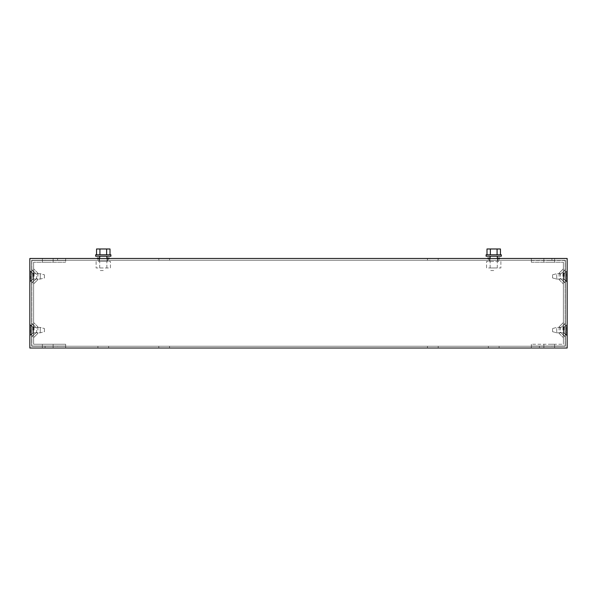 <?xml version="1.0" encoding="UTF-8"?>
<svg xmlns="http://www.w3.org/2000/svg" width="597" height="597" viewBox="0 0 597 597"><rect width="100%" height="100%" fill="white"/><g stroke="black" fill="none" stroke-linecap="round" stroke-linejoin="round"><path stroke-width="0.45" stroke-dasharray="2.98 2.24" d="M103.281 261.426L99.699 261.426L103.281 261.426M103.281 267.963L99.699 267.963L103.281 267.963M97.281 258.471L99.072 258.471L99.072 261.426L99.072 258.471L97.281 258.471L97.281 258.023L97.281 258.471L99.072 258.471L97.281 258.471L97.281 258.023L99.52 258.023L99.52 261.426L99.52 258.471M96.117 261.426L96.117 267.963L110.445 267.963L110.445 261.426L96.117 261.426L96.117 267.963L110.445 267.963L110.445 261.426L96.117 261.426L96.117 267.963L110.445 267.963L110.445 261.426L96.117 261.426L96.117 267.963L110.445 267.963L110.445 261.426L96.117 261.426M107.49 258.471L107.49 261.426L107.49 258.471L109.281 258.471L107.49 258.471L107.49 261.426L107.49 258.471L109.281 258.471L109.281 258.023L109.281 258.471L107.49 258.471M107.042 258.471L107.042 261.426L107.042 258.023L107.042 261.426L107.042 258.023L109.281 258.023L109.281 258.471M107.042 258.023L109.281 258.023L107.042 258.023M99.072 261.426L99.52 261.426L99.072 261.426L99.072 258.471L99.072 261.426L99.52 261.426L99.072 261.426M107.042 261.426L107.49 261.426L107.042 261.426M97.281 258.023L99.52 258.023L97.281 258.023M103.281 256.232L95.669 256.232L103.281 256.232L95.669 256.232L95.669 254.8L110.893 254.8L95.669 254.8L110.893 254.8L110.893 256.232L103.281 256.232M103.281 270.56L99.699 270.56L103.281 270.56M99.923 254.8L99.923 248.979L99.923 254.8L96.557 254.8L106.639 254.8L96.557 254.8L99.923 254.8L99.923 248.979L110.005 248.979L96.557 248.979L110.005 248.979L110.005 254.8L106.639 254.8L110.005 254.8L106.639 254.8L106.639 248.979L106.639 254.8L110.005 254.8M96.557 254.8L96.557 248.979L99.923 248.979M493.719 256.232L486.107 256.232L501.331 256.232L501.331 254.8L486.107 254.8L493.719 254.8L486.107 254.8L486.107 256.232L493.719 256.232M493.719 270.56L490.137 270.56L493.719 270.56M497.077 254.8L486.995 254.8L500.443 254.8L497.077 254.8L497.077 248.979L486.995 248.979L500.443 248.979L486.995 248.979L486.995 254.8L490.361 254.8L490.361 248.979L490.361 254.8L497.077 254.8L497.077 248.979L497.077 254.8L486.995 254.8M500.443 254.8L500.443 248.979L497.077 248.979M493.719 261.426L490.137 261.426L493.719 261.426M493.719 267.963L490.137 267.963L493.719 267.963M499.719 258.471L497.928 258.471L497.928 261.426L497.928 258.471L499.719 258.471L497.928 258.471L499.719 258.471L499.719 258.023L499.719 258.471L499.719 258.023L497.48 258.023L497.48 261.426L497.48 258.471M500.883 261.426L500.883 267.963L486.555 267.963L486.555 261.426L500.883 261.426L500.883 267.963L486.555 267.963L486.555 261.426L500.883 261.426L500.883 267.963L486.555 267.963L486.555 261.426L500.883 261.426L500.883 267.963L486.555 267.963L486.555 261.426L500.883 261.426M489.958 258.471L489.958 261.426L489.958 258.023L489.958 261.426L489.51 261.426L489.51 258.471L489.51 261.426L489.51 258.471L487.719 258.471L489.51 258.471L489.51 261.426L489.958 261.426L489.958 258.023L487.719 258.023L487.719 258.471L487.719 258.023L487.719 258.471L489.51 258.471L487.719 258.471M489.958 258.023L487.719 258.023L489.958 258.023M497.928 261.426L497.48 261.426L497.928 261.426L497.928 258.471L497.928 261.426L497.48 261.426L497.928 261.426M499.719 258.023L497.48 258.023L499.719 258.023M562.941 330.111L562.941 325.887L562.941 330.111M564.195 330.111L564.195 327.156L564.195 330.111M567.15 330.111L567.15 324.201L567.15 330.111M565.359 330.111L565.359 323.462L565.359 330.111M562.941 276.381L562.941 272.157L562.941 276.381M564.195 276.381L564.195 273.426L564.195 276.381M567.15 276.381L567.15 270.471L567.15 276.381M565.359 276.381L565.359 269.732L565.359 276.381M34.059 330.111L34.059 325.887L34.059 330.111M32.805 330.111L32.805 327.156L32.805 330.111M29.85 330.111L29.85 324.201L29.85 330.111M31.641 330.111L31.641 323.462L31.641 330.111M34.059 276.381L34.059 272.157L34.059 276.381M32.805 276.381L32.805 273.426L32.805 276.381M29.85 276.381L29.85 270.471L29.85 276.381M31.641 276.381L31.641 269.732L31.641 276.381M47.76 346.23L42.387 346.23L47.76 346.23M47.76 348.021L42.387 348.021L47.76 348.021M47.76 258.471L42.387 258.471L47.76 258.471M47.76 260.262L42.387 260.262L47.76 260.262M438.198 348.021L438.198 346.23L427.452 346.23L438.198 346.23L427.452 346.23L438.198 346.23L438.198 348.021L427.452 348.021L438.198 348.021L427.452 348.021L427.452 346.23L427.452 348.021L427.452 346.23L427.452 348.021L438.198 348.021L438.198 346.23L438.198 348.021M438.198 260.262L438.198 258.471L427.452 258.471L438.198 258.471L427.452 258.471L438.198 258.471L438.198 260.262L427.452 260.262L438.198 260.262L427.452 260.262L427.452 258.471L427.452 260.262L427.452 258.471L427.452 260.262L438.198 260.262L438.198 258.471L438.198 260.262M169.548 348.021L169.548 346.23L158.802 346.23L169.548 346.23L158.802 346.23L169.548 346.23L169.548 348.021L158.802 348.021L169.548 348.021L158.802 348.021L158.802 346.23L158.802 348.021L158.802 346.23L158.802 348.021L169.548 348.021L169.548 346.23L169.548 348.021M169.548 260.262L169.548 258.471L158.802 258.471L169.548 258.471L158.802 258.471L169.548 258.471L169.548 260.262L158.802 260.262L169.548 260.262L158.802 260.262L158.802 258.471L158.802 260.262L158.802 258.471L158.802 260.262L169.548 260.262L169.548 258.471L169.548 260.262M549.24 346.23L543.867 346.23L549.24 346.23M549.24 348.021L543.867 348.021L549.24 348.021M549.24 258.471L543.867 258.471L549.24 258.471M549.24 260.262L543.867 260.262L549.24 260.262M29.85 258.471L29.85 348.021L567.15 348.021L567.15 258.471L29.85 258.471L29.85 348.021L567.15 348.021L567.15 258.471L29.85 258.471L567.15 258.471L567.15 348.021L29.85 348.021L29.85 258.471L29.85 348.021L29.85 258.471L65.67 258.471L65.67 260.441L31.82 260.441L31.82 346.051L31.82 260.441L31.82 346.051L31.82 260.441L65.67 260.441L65.67 258.471L29.85 258.471M108.654 348.021L97.908 348.021L108.654 348.021L108.654 346.23L97.908 346.23L108.654 346.23L97.908 346.23L108.654 346.23L108.654 348.021L97.908 348.021L97.908 346.23L97.908 348.021L108.654 348.021L108.654 346.23L108.654 348.021M499.092 348.021L488.346 348.021L499.092 348.021L499.092 346.23L488.346 346.23L499.092 346.23L488.346 346.23L499.092 346.23L499.092 348.021L488.346 348.021L488.346 346.23L488.346 348.021L499.092 348.021L499.092 346.23L499.092 348.021M97.908 258.471L108.654 258.471L97.908 258.471L108.654 258.471L97.908 258.471L97.908 260.262L108.654 260.262L97.908 260.262L97.908 258.471L97.908 260.262L108.654 260.262L108.654 258.471L108.654 260.262L97.908 260.262L97.908 258.471M488.346 258.471L499.092 258.471L488.346 258.471L499.092 258.471L488.346 258.471L488.346 260.262L499.092 260.262L488.346 260.262L488.346 258.471L488.346 260.262L499.092 260.262L499.092 258.471L499.092 260.262L488.346 260.262L488.346 258.471M31.641 260.262L31.641 346.23L565.359 346.23L565.359 260.262L31.641 260.262L31.641 346.23L565.359 346.23L565.359 260.262L31.641 260.262L565.359 260.262L565.359 346.23L31.641 346.23L31.641 260.262L565.359 260.262L565.359 346.23L31.641 346.23L31.641 260.262L31.641 346.23L31.641 260.262L65.67 260.262L65.67 262.232L65.67 260.262L31.641 260.262M30.119 277.635L30.119 275.127L30.119 277.635M30.119 273.874L30.119 275.127L30.119 273.874L30.566 273.874L30.566 277.635L30.566 273.874L30.119 273.874M44.447 274.814L44.447 277.948L40.268 279.068L40.268 273.695L40.268 279.068L40.268 273.695L40.268 279.068L33.074 279.068L30.701 281.441L30.701 271.322L30.701 281.441L30.701 271.322L30.701 281.441L30.119 281.441L30.119 271.322L30.119 281.441L30.119 271.322L33.074 273.695L33.074 279.068L33.074 273.695L40.268 273.695L44.447 274.814L40.268 273.695L33.074 273.695L30.119 271.322L30.119 281.441L33.074 279.068L33.074 273.695L33.074 279.068L40.268 279.068L44.447 277.948L44.447 274.814M30.566 278.889L30.566 277.635L30.566 278.889L30.119 278.889L30.566 278.889M30.119 331.365L30.119 328.857L30.119 331.365M30.119 327.604L30.119 328.857L30.119 327.604L30.566 327.604L30.566 331.365L30.566 327.604L30.119 327.604M44.447 328.544L44.447 331.678L40.268 332.798L40.268 327.425L40.268 332.798L40.268 327.425L40.268 332.798L33.074 332.798L30.701 335.171L30.701 325.052L30.701 335.171L30.701 325.052L30.701 335.171L30.119 335.171L30.119 325.052L30.119 335.171L30.119 325.052L33.074 327.425L33.074 332.798L33.074 327.425L40.268 327.425L44.447 328.544L40.268 327.425L33.074 327.425L30.119 325.052L30.119 335.171L33.074 332.798L33.074 327.425L33.074 332.798L40.268 332.798L44.447 331.678L44.447 328.544M30.566 332.619L30.566 331.365L30.566 332.619L30.119 332.619L30.566 332.619M566.881 275.127L566.881 277.635L566.881 275.127M566.881 278.889L566.881 277.635L566.881 278.889L566.434 278.889L566.434 275.127L566.434 278.889L566.881 278.889M566.881 271.322L566.881 281.441L566.881 271.322L566.299 271.322L566.299 281.441L566.299 271.322L566.299 281.441L566.299 271.322L563.926 273.695L556.732 273.695L556.732 279.068L556.732 273.695L556.732 279.068L556.732 273.695L552.553 274.814L552.553 277.948L552.553 274.814L552.553 277.948L556.732 279.068L563.926 279.068L563.926 273.695L563.926 279.068L566.881 281.441L563.926 279.068L556.732 279.068L552.553 277.948L552.553 274.814L556.732 273.695L563.926 273.695L563.926 279.068L563.926 273.695L566.881 271.322L566.881 281.441L566.881 271.322M566.434 273.874L566.434 275.127L566.434 273.874L566.881 273.874L566.434 273.874M566.881 328.857L566.881 331.365L566.881 328.857M566.881 332.619L566.881 331.365L566.881 332.619L566.434 332.619L566.434 328.857L566.434 332.619L566.881 332.619M566.881 325.052L566.881 335.171L566.881 325.052L566.299 325.052L566.299 335.171L566.299 325.052L566.299 335.171L566.299 325.052L563.926 327.425L556.732 327.425L556.732 332.798L556.732 327.425L556.732 332.798L556.732 327.425L552.553 328.544L552.553 331.678L552.553 328.544L552.553 331.678L556.732 332.798L563.926 332.798L563.926 327.425L563.926 332.798L566.881 335.171L563.926 332.798L556.732 332.798L552.553 331.678L552.553 328.544L556.732 327.425L563.926 327.425L563.926 332.798L563.926 327.425L566.881 325.052L566.881 335.171L566.881 325.052M566.434 327.604L566.434 328.857L566.434 327.604L566.881 327.604L566.434 327.604M489.958 261.426L489.51 261.426L489.958 261.426M490.361 254.8L490.361 248.979M106.639 254.8L106.639 248.979M108.654 260.262L108.654 258.471L108.654 260.262M97.908 348.021L97.908 346.23L97.908 348.021M499.092 260.262L499.092 258.471L499.092 260.262M488.346 348.021L488.346 346.23L488.346 348.021M37.88 330.111L37.88 326.828L37.88 330.111M33.611 330.111L33.611 322.567L33.611 330.111M36.611 330.111L36.611 332.126L36.611 330.111M31.82 330.111L31.82 336.917L31.82 330.111M37.88 276.381L37.88 273.098L37.88 276.381M33.611 276.381L33.611 268.837L33.611 276.381M36.611 276.381L36.611 278.396L36.611 276.381M31.82 276.381L31.82 283.187L31.82 276.381M47.76 344.26L42.387 344.26L47.76 344.26M47.76 346.051L42.387 346.051L47.76 346.051M47.76 260.441L42.387 260.441L47.76 260.441M47.76 262.232L42.387 262.232L47.76 262.232M65.67 346.23L65.67 344.26L65.67 346.23L31.641 346.23L65.67 346.23M65.67 348.021L65.67 346.051L65.67 348.021L29.85 348.021L65.67 348.021M65.67 346.051L31.82 346.051L65.67 346.051M45.073 258.471L57.611 258.471L45.073 258.471L57.611 258.471L45.073 258.471L45.073 260.262L57.611 260.262L45.073 260.262L57.611 260.262L45.073 260.262L45.073 258.471M57.611 348.021L45.073 348.021L57.611 348.021L45.073 348.021L57.611 348.021L57.611 346.23L45.073 346.23L57.611 346.23L45.073 346.23L57.611 346.23L57.611 348.021M65.67 344.26L33.611 344.26L33.611 262.232L33.611 344.26L33.611 262.232L33.611 344.26L65.67 344.26M65.67 262.232L33.611 262.232L65.67 262.232M65.67 260.441L31.82 260.441L65.67 260.441M45.073 348.021L45.073 346.23L45.073 348.021M57.611 260.262L57.611 258.471L57.611 260.262M559.12 276.381L559.12 273.098L559.12 276.381M563.389 276.381L563.389 283.926L563.389 276.381M560.389 276.381L560.389 274.366L560.389 276.381M565.18 276.381L565.18 269.575L565.18 276.381M559.12 330.111L559.12 326.828L559.12 330.111M563.389 330.111L563.389 337.656L563.389 330.111M560.389 330.111L560.389 328.096L560.389 330.111M565.18 330.111L565.18 323.305L565.18 330.111M549.24 262.232L554.613 262.232L549.24 262.232M549.24 260.441L554.613 260.441L549.24 260.441M549.24 346.051L554.613 346.051L549.24 346.051M549.24 344.26L554.613 344.26L549.24 344.26M531.33 260.262L531.33 262.232L531.33 260.262L565.359 260.262L565.359 346.23L565.359 260.262L531.33 260.262M531.33 258.471L531.33 260.441L531.33 258.471L567.15 258.471L567.15 348.021L567.15 258.471L531.33 258.471M531.33 260.441L565.18 260.441L565.18 346.051L565.18 260.441L565.18 346.051L565.18 260.441L531.33 260.441M531.33 348.021L567.15 348.021L531.33 348.021L531.33 346.051L565.18 346.051L531.33 346.051L531.33 348.021M551.927 348.021L539.389 348.021L551.927 348.021L539.389 348.021L551.927 348.021L551.927 346.23L539.389 346.23L551.927 346.23L539.389 346.23L551.927 346.23L551.927 348.021M539.389 258.471L551.927 258.471L539.389 258.471L551.927 258.471L539.389 258.471L539.389 260.262L551.927 260.262L539.389 260.262L551.927 260.262L539.389 260.262L539.389 258.471M531.33 344.26L531.33 346.23L531.33 344.26L563.389 344.26L563.389 262.232L563.389 344.26L563.389 262.232L563.389 344.26L531.33 344.26M531.33 262.232L563.389 262.232L531.33 262.232M531.33 346.051L565.18 346.051L531.33 346.051M531.33 346.23L565.359 346.23L531.33 346.23M551.927 258.471L551.927 260.262L551.927 258.471M539.389 346.23L539.389 348.021L539.389 346.23M99.699 267.963L99.699 261.426L99.699 267.963M106.863 267.963L106.863 261.426L106.863 267.963M106.863 256.232L106.863 258.471M99.699 256.232L99.699 258.471M497.301 256.232L497.301 258.471M490.137 256.232L490.137 258.471M490.137 267.963L490.137 261.426L490.137 267.963M497.301 267.963L497.301 261.426L497.301 267.963M564.195 327.156L562.941 325.887L565.359 323.462L562.941 325.887L564.195 327.156L567.15 324.201L564.195 327.156M562.941 334.335L565.359 336.76L562.941 334.335L564.195 333.066L567.15 336.021L564.195 333.066L562.941 334.335M564.195 273.426L562.941 272.157L565.359 269.732L562.941 272.157L564.195 273.426L567.15 270.471L564.195 273.426M562.941 280.605L565.359 283.03L562.941 280.605L564.195 279.336L567.15 282.291L564.195 279.336L562.941 280.605M32.805 333.066L34.059 334.335L31.641 336.76L34.059 334.335L32.805 333.066L29.85 336.021L32.805 333.066M34.059 325.887L31.641 323.462L34.059 325.887L32.805 327.156L29.85 324.201L32.805 327.156L34.059 325.887M32.805 279.336L34.059 280.605L31.641 283.03L34.059 280.605L32.805 279.336L29.85 282.291L32.805 279.336M34.059 272.157L31.641 269.732L34.059 272.157L32.805 273.426L29.85 270.471L32.805 273.426L34.059 272.157M42.387 348.021L42.387 346.23L42.387 348.021M42.387 260.262L42.387 258.471L42.387 260.262M543.867 348.021L543.867 346.23L543.867 348.021M543.867 260.262L543.867 258.471L543.867 260.262M554.613 260.262L554.613 258.471L554.613 260.262M554.613 348.021L554.613 346.23L554.613 348.021M53.133 260.262L53.133 258.471L53.133 260.262M53.133 348.021L53.133 346.23L53.133 348.021M37.88 326.828L33.611 322.567L37.88 326.828L36.611 328.096L31.82 323.305L36.611 328.096L37.88 326.828M36.611 332.126L37.88 333.395L33.611 337.656L37.88 333.395L36.611 332.126L31.82 336.917L36.611 332.126M37.88 273.098L33.611 268.837L37.88 273.098L36.611 274.366L31.82 269.575L36.611 274.366L37.88 273.098M36.611 278.396L37.88 279.665L33.611 283.926L37.88 279.665L36.611 278.396L31.82 283.187L36.611 278.396M42.387 346.051L42.387 344.26L42.387 346.051M42.387 262.232L42.387 260.441L42.387 262.232M53.133 346.051L53.133 344.26L53.133 346.051M53.133 262.232L53.133 260.441L53.133 262.232M559.12 279.665L563.389 283.926L559.12 279.665L560.389 278.396L565.18 283.187L560.389 278.396L559.12 279.665M560.389 274.366L559.12 273.098L563.389 268.837L559.12 273.098L560.389 274.366L565.18 269.575L560.389 274.366M559.12 333.395L563.389 337.656L559.12 333.395L560.389 332.126L565.18 336.917L560.389 332.126L559.12 333.395M560.389 328.096L559.12 326.828L563.389 322.567L559.12 326.828L560.389 328.096L565.18 323.305L560.389 328.096M554.613 260.441L554.613 262.232L554.613 260.441M554.613 344.26L554.613 346.051L554.613 344.26M543.867 260.441L543.867 262.232L543.867 260.441M543.867 344.26L543.867 346.051L543.867 344.26"/><path stroke-width="0.9" d="M497.48 258.471L497.48 258.023L499.719 258.023L499.719 258.471M487.719 258.471L487.719 258.023L489.958 258.023L489.958 258.471M486.107 254.8L501.331 254.8L501.331 256.232L486.107 256.232L486.107 254.8M486.995 254.8L486.995 248.979L500.443 248.979L500.443 254.8M497.077 254.8L497.077 248.979M490.361 254.8L490.361 248.979M103.281 254.8L95.669 254.8L95.669 256.232L110.893 256.232L110.893 254.8L103.281 254.8M110.005 254.8L110.005 248.979L96.557 248.979L96.557 254.8M99.923 254.8L99.923 248.979M106.639 254.8L106.639 248.979M99.52 258.471L99.52 258.023L97.281 258.023L97.281 258.471M109.281 258.471L109.281 258.023L107.042 258.023L107.042 258.471M567.15 258.471L567.15 348.021L29.85 348.021L29.85 258.471L567.15 258.471M490.137 256.232L490.137 258.471M497.301 256.232L497.301 258.471M99.699 256.232L99.699 258.471M106.863 256.232L106.863 258.471"/></g></svg>
